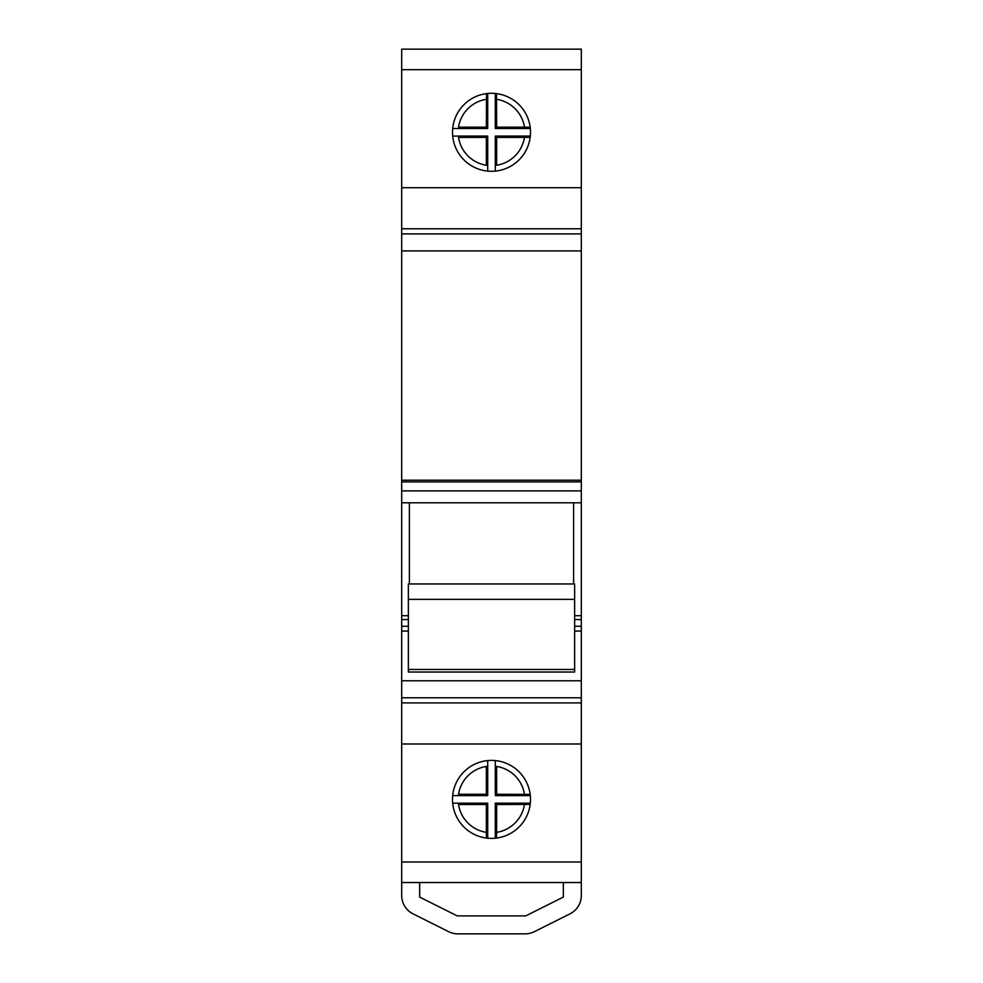 <?xml version="1.0" encoding="UTF-8"?>
<svg xmlns="http://www.w3.org/2000/svg" width="983" height="983" viewBox="0 0 983 983"><rect width="100%" height="100%" fill="white"/><g stroke="black" fill="none" stroke-linecap="round" stroke-linejoin="round"><path stroke-width="1.47" d="M573.605 583.963L573.605 502.792L581.309 502.792L581.309 250.911L401.691 250.911L401.691 480.208L581.309 480.208M573.605 502.792L401.691 502.792L401.691 480.208M574.637 631.086L581.309 631.086L581.309 502.792M408.363 631.086L401.691 631.086L401.691 615.69L408.363 615.69M452.499 799.4A39.001 39.001 0 0 0 491.5 838.401A39.001 39.001 0 0 0 530.501 799.4A39.001 39.001 0 0 0 491.5 760.4A39.001 39.001 0 0 0 452.499 799.4M452.499 132.287A39.001 39.001 0 0 0 491.5 171.288A39.001 39.001 0 0 0 530.501 132.287A39.001 39.001 0 0 0 491.5 93.287A39.001 39.001 0 0 0 452.499 132.287M530.181 794.411L496.636 794.264L496.636 766.445A33.361 33.361 0 0 1 524.455 794.264M486.511 93.606L486.364 127.151L458.545 127.151A33.361 33.361 0 0 1 486.364 99.32M496.489 93.606L496.636 127.151L524.455 127.151A33.361 33.361 0 0 0 496.636 99.32M530.181 127.298L524.455 127.151M409.395 502.792L409.395 583.963M401.691 895.501L401.691 862.005L581.309 862.005L581.309 895.501A20.532 20.532 0 0 1 569.956 913.871L534.322 931.687A20.532 20.532 0 0 1 525.143 933.85L457.857 933.85A20.532 20.532 0 0 1 448.678 931.687L413.044 913.871A20.532 20.532 0 0 1 401.691 895.501M574.637 615.69L581.309 615.69M401.691 502.792L401.691 615.69M581.309 631.086L581.309 862.005M401.691 631.086L401.691 680.777L581.309 680.777M581.309 69.682L401.691 69.682L401.691 49.15L581.309 49.15L581.309 250.911M401.691 250.911L401.691 228.756L581.309 228.756M581.309 697.795L401.691 697.795L401.691 702.919L581.309 702.919M581.309 882.537L401.691 882.537M486.364 832.355L486.364 804.536L458.545 804.536A33.361 33.361 0 0 0 486.364 832.355L486.511 838.081M486.364 794.264L458.545 794.264A33.361 33.361 0 0 1 486.364 766.445L486.364 794.264L487.715 795.616L487.715 760.584M524.455 137.411L496.636 137.411L496.636 165.242A33.361 33.361 0 0 0 524.455 137.411L530.181 137.264M486.364 137.411L458.545 137.411A33.361 33.361 0 0 0 486.364 165.242L486.364 137.411L487.715 136.072L452.684 136.072M530.181 804.389L496.636 804.536L496.636 832.355A33.361 33.361 0 0 0 524.455 804.536M496.489 838.081L496.636 832.355M401.691 69.682L401.691 187.704L581.309 187.704M401.691 233.893L581.309 233.893M401.691 862.005L401.691 743.984L581.309 743.984M401.691 743.984L401.691 702.919M401.691 697.795L401.691 680.777M401.691 228.756L401.691 187.704M495.285 838.216L495.285 803.185L496.636 804.536M487.715 838.216L487.715 803.185L486.364 804.536M530.316 795.616L495.285 795.616L495.285 760.584M495.285 795.616L496.636 794.264M487.715 795.616L452.684 795.616M487.715 803.185L452.684 803.185M530.316 803.185L495.285 803.185M530.316 128.503L495.285 128.503L496.636 127.151M530.316 136.072L495.285 136.072L496.636 137.411M487.715 93.471L487.715 128.503L452.684 128.503M487.715 128.503L486.364 127.151M487.715 136.072L487.715 171.103M495.285 136.072L495.285 171.103M495.285 93.471L495.285 128.503M419.655 882.537L419.655 897.086L457.255 915.886L525.745 915.886L563.345 897.086L563.345 882.537M574.637 599.36L574.637 583.963L408.363 583.963L408.363 599.36L574.637 599.36L574.637 672.028L408.363 672.028L408.363 599.36M401.691 481.891L581.309 481.891M401.691 619.548L408.363 619.548M574.637 619.548L581.309 619.548M401.691 626.257L408.363 626.257M574.637 626.257L581.309 626.257M401.691 490.886L581.309 490.886M574.637 669.46L408.363 669.46"/></g></svg>
